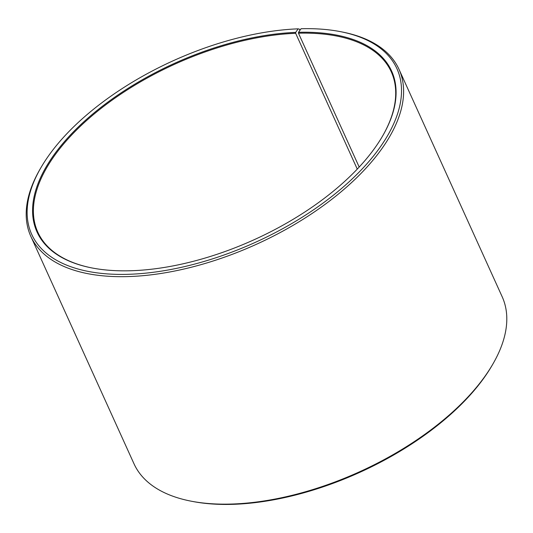 <?xml version="1.0" encoding="UTF-8"?>
<svg xmlns="http://www.w3.org/2000/svg" width="533" height="533" viewBox="0 0 533 533"><rect width="100%" height="100%" fill="white"/><g stroke="black" fill="none" stroke-linecap="round" stroke-linejoin="round"><path stroke-width="0.8" d="M382.408 136.341A194.059 96.44 -24.4 0 0 391.282 71.875A194.059 96.44 -24.4 0 0 298.48 33.206L359.189 167.049M299.932 30.314L299.386 29.122L298.134 28.835L295.702 32.393A194.705 96.766 -24.4 0 0 64.486 141.565A194.705 96.766 -24.4 0 0 91.863 267.932A194.705 96.766 -24.4 0 0 132.95 270.671A194.705 96.766 -24.4 0 0 382.574 136.062A194.705 96.766 -24.4 0 0 298.527 32.3L298.48 33.206M298.134 28.835A200.528 99.658 -24.4 0 0 41.048 167.462A200.528 99.658 -24.4 0 0 130.518 274.228A200.528 99.658 -24.4 0 0 368.643 161.799A200.528 99.658 -24.4 0 0 340.447 31.647A200.528 99.658 -24.4 0 0 301.045 28.735L298.527 32.3M41.048 167.462L40.228 168.868A202.14 100.457 -24.4 0 0 30.814 236.319A202.14 100.457 -24.4 0 0 130.425 276.5A202.14 100.457 -24.4 0 0 331.226 199.735A202.14 100.457 -24.4 0 0 398.997 69.303A202.14 100.457 -24.4 0 0 342.046 31.96L340.447 31.647M30.814 236.319L134.003 463.797A202.14 100.457 -24.4 0 0 190.954 501.14A202.14 100.457 -24.4 0 0 233.614 503.978A202.14 100.457 -24.4 0 0 492.772 364.226A202.14 100.457 -24.4 0 0 502.186 296.781L398.997 69.303M190.954 501.14L192.553 501.446A200.528 99.658 -24.4 0 0 234.866 504.265A200.528 99.658 -24.4 0 0 491.952 365.631L492.772 364.226M295.702 32.393L295.662 33.299A194.059 96.44 -24.4 0 0 102.889 106.993A194.059 96.44 -24.4 0 0 37.83 232.208A194.059 96.44 -24.4 0 0 92.182 267.999M295.662 33.299L357.263 169.101"/></g></svg>
